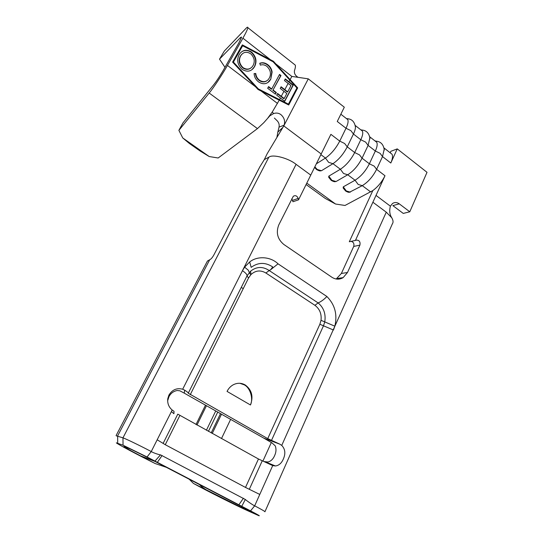 <?xml version="1.0" encoding="UTF-8"?>
<svg xmlns="http://www.w3.org/2000/svg" width="543" height="543" viewBox="0 0 543 543"><rect width="100%" height="100%" fill="white"/><g stroke="black" fill="none" stroke-linecap="round" stroke-linejoin="round"><path stroke-width="0.81" d="M284.125 125.162L282.923 127.367L277.833 132.098L279.034 127.13L284.125 125.162C285.333 121.014 284.193 117.444 280.711 114.458C278.518 112.985 276.143 112.693 273.577 113.575L269.871 115.822L263.776 122.718L257.443 128.603L218.164 157.993L209.225 156.547L182.747 137.949L189.459 143.535L200.102 151.002L209.225 156.547M369.919 137.712L368.1 145.402L362.059 158.183C358.271 165.527 353.5 171.052 347.737 174.765L336.056 181.525L335.085 181.647C334.495 181.871 333.259 181.477 331.379 180.466M355.36 126.112L355.455 127.191C355.427 128.996 354.755 131.27 353.439 134.026L347.248 146.848C343.386 154.226 338.615 159.832 332.947 163.681L321.463 170.726L320.451 170.855C319.983 171.099 318.734 170.692 316.718 169.633M384.24 149.155L382.51 156.581L376.611 169.328C372.905 176.631 368.127 182.075 362.283 185.652L349.468 192.256C348.742 192.46 347.52 192.079 345.803 191.116M156.594 462.059L140.623 455.896C129.282 449.984 123.723 446.869 123.933 446.536L130.673 449.156L144.166 455.781L246.739 509.185L251.782 512.035L241.818 507.637L193.451 483.433C205.268 490.024 236.592 505.784 248.124 510.922L258.801 515.667C260.592 516.298 257.844 514.696 250.54 510.868L147.065 456.982L123.044 445.206L116.331 442.844C117.845 444.283 137.155 454.545 155.189 463.552L166.368 467.34M116.141 435.771L123.152 437.902C126.689 439.185 140.338 445.803 151.253 451.545C153.737 453.167 160.423 455.102 160.524 454.851L245.314 499.479C245.972 500.218 252.794 505.092 254.674 505.825C261.984 509.687 265.398 511.676 264.909 511.791M264.02 461.55L268.011 462.012C270.984 461.163 273.177 459.052 274.575 455.679C276.177 452.367 276.407 449.102 275.274 445.905L272.084 442.952L263.81 438.14L279.903 444.201L281.742 445.416C285.231 449.068 285.754 453.629 283.303 459.113C281.512 463.24 278.892 465.527 275.437 465.969L272.701 465.602L254.674 505.825L250.54 510.868M282.923 127.367L267.142 153.778L264.305 159.601L269.138 157.029C273.041 154.029 288.767 158.291 296.084 164.339L310.759 175.097L298.541 199.817L292.962 201.738L291.788 198.786M171.384 411.621L173.93 413.712L174.018 411.302L172.185 410.026C168.792 407.135 167.312 403.388 167.753 398.786L168.927 395.073C172.294 389.65 176.875 387.702 182.679 389.229L184.654 390.166L184.267 393.152L263.81 438.14M296.084 164.339L182.679 389.229M273.183 90.111L276.312 92.5L275.416 94.177L267.679 88.265L268.581 86.588L271.724 88.991L279.543 74.425L280.989 75.545L272.851 90.321L275.973 92.71L276.312 92.5M254.626 66.558L253.425 68.289C250.337 71.69 246.59 72.056 242.178 69.389C237.515 64.841 236.504 59.954 239.13 54.728L240.108 53.282C243.278 49.698 247.126 49.318 251.633 52.142C256.133 56.628 257.131 61.427 254.626 66.558L251.816 69.748M258.488 81.844C255.814 79.726 254.341 76.977 254.076 73.604L255.767 73.495C256.045 76.224 257.26 78.443 259.405 80.16C262.812 82.332 265.771 82.142 268.262 79.583L269.369 77.995C271.398 73.787 270.557 69.898 266.837 66.321C264.692 64.766 262.534 64.373 260.362 65.146L259.751 63.3C262.439 62.248 265.127 62.717 267.808 64.712C270.231 66.592 271.663 69.042 272.111 72.07L270.774 79.237L269.376 81.233C266.287 84.355 262.656 84.559 258.488 81.844M283.941 91.299L280.229 88.441L281.111 86.778L287.695 91.848L290.98 85.638L284.43 80.554L285.306 78.905L293.274 85.088L284.736 101.303L276.665 95.134L277.554 93.457L284.179 98.521L286.819 93.511L283.941 91.299L281.288 96.308M288.116 83.418L284.824 89.636M289.847 80.16L273.115 61.8L242.646 45.755L233.415 62.092L258.366 88.923L288.435 104.127L296.926 87.932L289.847 80.16L288.991 81.762M280.398 97.984L279.53 99.627M284.003 125.508L308.288 78.844L291.829 76.42L290.132 79.611L273.407 61.257L242.334 44.872L232.594 62.112L255.543 86.778L227.449 65.431C222.664 74.031 213.338 88.102 209.184 93.036L178.885 130.347L182.747 137.949M178.885 130.347L182.998 122.847L213.487 85.068C216.684 80.968 220.03 75.905 223.526 69.877L238.818 42.951L241.608 37.073L240.542 37.467L219.501 59.153L224.347 51.015L245.857 28.514C247.228 27.062 247.9 26.79 247.866 27.693C247.54 29.417 245.884 32.919 242.897 38.186L227.449 65.431M274.398 118.062L277.324 120.933C278.932 122.738 279.502 124.802 279.034 127.13M293.817 63.965L295.283 65.119C295.616 66.226 295.365 67.997 294.523 70.427C293.953 73.149 295.12 75.45 298.026 77.33M277.5 103.455L261.183 91.061L279.238 100.183L272.274 112.007L268.032 117.75M261.183 91.061L258.054 89.486L255.543 86.778M219.501 59.153L224.985 67.318M279.238 100.183L288.733 104.982L297.679 87.898L290.132 79.611M272.274 112.007L273.577 113.575M244.343 266.939L248.368 270.238L249.631 273.496L250.954 274.575L250.601 271.181L246.963 276.014L248.585 277.935L250.954 274.575C255.543 270.387 260.531 269.871 265.907 273.014L269.185 270.529C262.751 266.274 256.554 266.491 250.601 271.181M326.866 296.492C334.895 304.589 337.556 314.485 334.848 326.187L333.456 330.015L323.485 325.8L324.755 321.904L321.028 320.316C321.714 313.881 319.671 308.879 314.899 305.315L318.13 302.926C321.259 301.528 324.171 299.383 326.866 296.492L278.036 263.823C270.692 256.608 257.43 255.61 249.671 261.977L244.628 267.115L242.456 270.685C245.857 272.993 247.364 274.765 246.963 276.014L188.258 393.213C188.387 392.765 187.186 391.747 184.654 390.166M375.104 140.997L376.74 142.28C377.616 144.126 377.147 147.038 375.335 151.015L380.12 153.35L382.51 156.581L390.804 163.015L397.252 148.891L427.015 172.321L409.782 211.784L399.295 203.863C396.967 202.234 394.713 202.111 392.535 203.496L390.383 206.177L376.007 195.399L372.885 202.227L386.263 212.177L391.774 217.777C393.234 220.383 393.444 222.379 392.406 223.75L264.964 511.676M372.885 202.227L355.434 240.413L356.547 240.101C359.391 240.223 360.504 241.906 359.894 245.151L347.479 272.511L343.149 277.622C339.456 279.788 335.683 279.645 331.834 277.215L283.833 244.465C277.521 239.178 275.824 232.689 278.742 224.992L293.308 196.247C295.446 195.08 297.069 195.806 298.175 198.412L298.541 199.817M184.267 393.152L179.862 390.804L177.215 390.512C173.59 391.17 170.835 393.207 168.968 396.634L167.801 400.293L167.746 398.813M264.305 159.601L259.825 166.871L213.888 254.911C212.442 257.491 211.091 259.079 209.822 259.683L207.433 261.047L206.7 262.439M351.083 241.364C353.513 242.008 354.389 243.698 353.717 246.427L341.384 273.455L336.185 279.014M306.788 183.127L335.54 204.019L345.002 205.471L372.824 190.579L349.305 241.757L355.434 240.413M345.586 190.953L343.162 188.007L343.264 186.853L346.332 190.973L350.405 192.141M360.83 129.845L362.391 131.06C363.186 132.859 362.656 135.75 360.796 139.741L365.622 142.09L368.1 145.402L375.335 151.015L369.369 163.782C365.622 171.106 360.844 176.59 355.041 180.228L343.264 186.853M331.176 180.317L328.712 177.317L328.793 176.149L331.902 180.31L336.056 181.525M347.316 118.693L346.332 118.51L347.785 119.643C348.504 121.394 347.914 124.266 346.006 128.263L350.866 130.639L353.439 134.026L360.796 139.741L354.688 152.542C350.859 159.9 346.095 165.466 340.373 169.246L328.793 176.149M308.288 78.844L344.31 107.209L337.257 121.476L346.006 128.263L339.742 141.105C335.839 148.497 331.081 154.151 325.447 158.067L316.325 163.83M376.007 195.399L384.987 175.735L376.611 169.328L374.181 166.131L369.369 163.782L362.059 158.183L359.534 154.911L354.688 152.542L347.248 146.848L344.629 143.495L339.742 141.105L330.897 134.338L321.205 153.961L283.853 125.956M372.824 190.579C377.962 186.765 382.021 181.817 384.987 175.735M390.804 163.015C392.562 159.045 392.969 156.112 392.019 154.219L390.288 152.868M390.193 152.793L390.879 151.293L397.252 148.891M409.782 211.784L403.252 213.419L392.847 205.607L399.295 203.863M243.318 288.476L241.173 287.566M314.899 305.315L265.907 273.014M279.903 444.201L267.74 438.622L188.258 393.213M250.459 404.976L227.055 391.408C228.501 388.496 230.544 386.297 233.185 384.817C237.271 382.727 241.268 382.767 245.178 384.933C251.803 389.84 253.561 396.526 250.459 404.976C253.54 398.562 250.147 387.654 244.207 384.824L239.897 383.29M244.207 267.21L244.628 267.115M249.671 261.977L251.178 267.36C258.176 262.242 265.364 262.106 272.742 266.959L270.645 269.735L269.185 270.529L318.13 302.926C323.784 307.718 325.997 314.044 324.755 321.904L334.848 326.187L281.742 445.416M230.619 419.393L221.49 438.574M221.49 414.234L212.232 433.463M272.701 465.602L258.461 458.991L177.778 414.146L163.124 443.407L165.262 444.71L179.821 415.571M259.771 494.442L245.504 487.431L165.262 444.71M172.185 410.026L157.178 439.789L163.124 443.407M206.449 405.73L196.987 425.047M215.734 410.976L206.401 430.246M140.623 455.896L155.189 463.552M334.793 326.363L386.263 212.177M209.109 491.483C204.759 489.128 201.562 486.833 199.539 484.607M157.178 439.789L151.253 451.545L147.065 456.982M160.524 454.851L154.898 461.163M245.314 499.479L241.737 506.381M189.195 479.225L193.451 483.433M270.645 269.735L278.036 263.823M390.383 206.177C389.202 210.732 389.664 214.6 391.774 217.777M306.096 184.532L325.264 198.433L335.54 204.019M321.205 153.961L310.759 175.097M276.896 137.454L277.833 132.098M288.55 104.887L297.333 88.109L273.081 61.495L242.151 45.198M297.333 88.109L297.679 87.898M242.646 45.755L233.11 62.336L258.047 89.14L288.435 104.127M241.248 52.101C244.35 49.854 247.703 49.956 251.321 52.393L251.633 52.142M251.321 52.393C255.814 56.866 256.812 61.671 254.307 66.796M242.361 53.764L240.332 56.146C238.262 60.307 239.063 64.217 242.741 67.889C245.721 69.796 248.436 69.83 250.893 67.984M240.644 55.895C238.567 60.063 239.375 63.979 243.054 67.651C246.637 69.816 249.685 69.531 252.19 66.796L253.133 65.418C255.149 61.311 254.362 57.456 250.764 53.845C247.119 51.531 244.017 51.809 241.465 54.687L240.332 56.146M254.097 73.814L255.767 73.495M255.448 73.726C255.726 76.454 256.934 78.667 259.079 80.384L259.405 80.16M259.079 80.384C261.869 82.271 264.475 82.393 266.891 80.764M259.785 63.402C262.384 62.526 264.95 63.049 267.482 64.95L267.808 64.712M267.482 64.95C269.898 66.823 271.33 69.273 271.778 72.3L272.111 72.07M271.778 72.3L270.774 79.237M270.441 79.454L267.787 82.584M275.973 92.71L275.253 94.061M268.405 86.921L271.391 89.208L271.724 88.991M279.36 74.764L280.65 75.769L280.989 75.545M280.65 75.769L272.851 90.321M285.123 79.244L292.928 85.305L293.274 85.088M292.928 85.305L284.573 101.174M277.378 93.79L283.84 98.731L284.179 98.521M280.935 87.111L287.356 92.059L287.695 91.848M314.845 166.83L317.221 169.464L321.463 170.726M320.872 154.633L325.447 158.067L328.651 162.371L332.947 163.681L340.373 169.246L343.536 173.502L347.737 174.765L355.041 180.228L358.163 184.444L362.283 185.652L370.652 191.923M291.829 76.42L275.864 63.952M270.36 59.649L242.897 38.186M257.443 128.603L209.184 93.036M241.309 38.064L240.542 37.467M268.88 157.158L122.969 437.834L123.044 445.206M209.72 259.71L117.641 435.9L117.709 443.095M190.24 394.713L248.585 277.935M321.028 320.316L319.854 324.266L267.74 438.622M271.5 440.393L323.485 325.8L319.854 324.266M258.461 458.991L245.504 487.431M262.242 460.803L249.318 489.304M205.485 405.18L196.009 424.511M220.478 413.664L211.207 432.9M271.283 442.64L262.921 461.082M242.192 506.816L241.818 507.637M162.092 455.509L157.307 462.439M243.42 498.27L238.805 504.875M298.175 198.412L292.602 200.353M347.479 272.511L341.384 273.455M359.894 245.151L353.717 246.427M360.776 129.797L361.896 130.015M374.969 140.895L376.211 141.146M295.283 65.119L247.866 27.693M355.244 125.474L362.391 131.06M340.848 114.22L347.785 119.643M384.05 147.988L392.019 154.219M369.769 136.829L376.74 142.28M272.885 464.944L272.606 465.575M207.433 261.047L116.134 435.472M217.723 412.103L208.41 431.359M275.416 465.969L265.575 461.978M343.149 277.622L337.088 278.505M361.285 129.987C366.294 130.184 369.199 133.103 369.993 138.75M375.444 141.105C380.589 141.316 383.541 144.323 384.295 150.119M346.868 118.673C351.749 118.849 354.613 121.693 355.455 127.191M316.521 169.491L314.567 167.393M279.625 132.879L278.552 134.678"/></g></svg>
